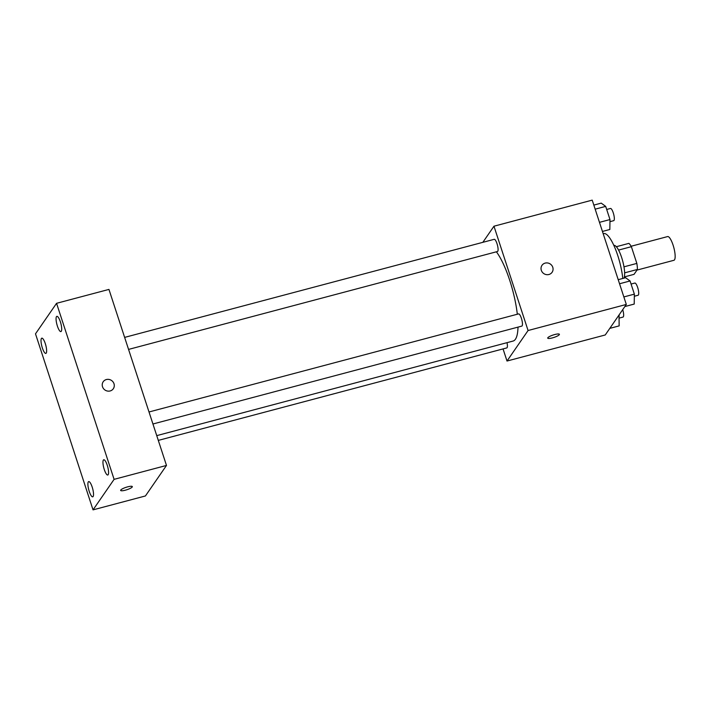 <?xml version="1.0" encoding="UTF-8"?>
<svg xmlns="http://www.w3.org/2000/svg" width="710" height="710" viewBox="0 0 710 710"><rect width="100%" height="100%" fill="white"/><g stroke="black" fill="none" stroke-linecap="round" stroke-linejoin="round"><path stroke-width="1.06" d="M636.985 270.093L673.914 260.295A12.274 3.159 -104.9 0 0 674.5 259.842A12.274 3.159 -104.9 0 0 673.462 246.343A12.274 3.159 -104.9 0 0 667.622 236.572L631.128 246.255M618.579 250.08L631.376 246.681A16.658 4.287 -104.9 0 0 628.9 243.37L616.342 246.707M631.376 246.681L636.843 263.41A16.658 4.287 -104.9 0 1 637.429 269.454L634.048 274.344L624.356 276.918M623.975 266.827L636.843 263.41M624.622 272.853L637.429 269.454M613.857 245.403L613.884 245.394A17.528 4.508 75.1 0 1 621.667 257.57A17.528 4.508 75.1 0 1 623.975 278.151M622.768 278.471A31.551 8.112 -104.9 0 0 614.762 247.47A31.551 8.112 -104.9 0 0 603.731 233.581L603.189 233.723M482.844 242.332L493.974 226.206L592.211 200.131L626.309 304.448L605.248 334.969L507.011 361.035L503.044 348.912M493.974 226.206L528.071 330.523L626.309 304.448M548.91 274.504A6.133 5.786 -145.4 0 1 541.996 265.318A6.133 5.786 -145.4 0 1 550.33 264.04A6.133 5.786 -145.4 0 1 548.91 274.504M156.741 435.629L513.082 341.057A49.079 12.629 -104.9 0 0 515.407 339.256A49.079 12.629 -104.9 0 0 518.007 327.115M517.324 314.237A49.079 12.629 -104.9 0 0 496.379 251.802M528.071 330.523L507.011 361.035M128.563 349.409L497.453 251.517A6.31 1.624 -104.9 0 0 497.754 251.287A6.31 1.624 -104.9 0 0 497.222 244.346A6.31 1.624 -104.9 0 0 494.213 239.314L124.64 337.392M152.943 423.994L521.832 326.103A6.31 1.624 -104.9 0 0 522.125 325.872A6.31 1.624 -104.9 0 0 521.593 318.932A6.31 1.624 -104.9 0 0 518.593 313.9L149.011 411.977M507.02 342.673A6.31 1.624 75.1 0 1 506.771 347.927L158.303 440.395M547.827 337.738A6.133 1.269 -18.1 0 1 553.942 334.765A6.133 1.269 -18.1 0 1 559.391 334.312A6.133 1.269 -18.1 0 1 553.96 337.427A6.133 1.269 -18.1 0 1 547.729 338.129A6.133 1.269 -18.1 0 1 547.827 337.738M541.996 265.318A6.133 5.786 -145.4 0 1 550.33 264.04A6.133 5.786 -145.4 0 1 552.096 272.285M108.95 289.414L166.486 465.441L145.426 495.962L93.037 509.869L35.5 333.833L56.56 303.312L108.95 289.414M56.56 303.312L114.097 479.348L166.486 465.441M114.097 479.348L93.037 509.869M120.753 490.042A6.133 1.269 -18.1 0 1 126.868 487.069A6.133 1.269 -18.1 0 1 132.317 486.616A6.133 1.269 -18.1 0 1 126.886 489.731A6.133 1.269 -18.1 0 1 120.656 490.433A6.133 1.269 -18.1 0 1 120.753 490.042M102.524 386.772A6.133 5.786 -145.4 0 1 111.541 380.48A6.133 5.786 -145.4 0 1 107.458 391.05A6.133 5.786 -145.4 0 1 102.524 386.772M42.351 347.927A7.881 2.023 -104.9 0 0 45.848 353.402A7.881 2.023 -104.9 0 0 46.221 353.11A7.881 2.023 -104.9 0 0 45.555 344.448A7.881 2.023 -104.9 0 0 41.81 338.164A7.881 2.023 -104.9 0 0 42.351 347.927M89.229 491.364A7.881 2.023 -104.9 0 0 92.735 496.831A7.881 2.023 -104.9 0 0 93.108 496.547A7.881 2.023 -104.9 0 0 92.442 487.877A7.881 2.023 -104.9 0 0 88.688 481.602A7.881 2.023 -104.9 0 0 89.229 491.364M104.29 469.541A7.881 2.023 -104.9 0 0 107.787 475.017A7.881 2.023 -104.9 0 0 108.16 474.724A7.881 2.023 -104.9 0 0 107.494 466.053A7.881 2.023 -104.9 0 0 103.749 459.778A7.881 2.023 -104.9 0 0 104.29 469.541M57.404 326.112A7.881 2.023 -104.9 0 0 60.909 331.579A7.881 2.023 -104.9 0 0 61.282 331.295A7.881 2.023 -104.9 0 0 60.616 322.624A7.881 2.023 -104.9 0 0 56.862 316.349A7.881 2.023 -104.9 0 0 57.404 326.112M103.198 381.767A6.133 5.786 -145.4 0 1 111.541 380.48A6.133 5.786 -145.4 0 1 113.298 388.734M619.005 315.036L619.155 325.89L609.801 328.366M618.153 316.269L619.306 315.959M619.28 318.071L623.016 317.077A6.31 1.624 -104.9 0 0 623.318 316.837A6.31 1.624 -104.9 0 0 622.714 309.658M618.215 279.678L625.608 277.716L630.063 280.965L634.367 294.144L634.216 304.066L624.862 306.551M619.546 283.76L630.063 280.965M623.85 296.931L634.367 294.144M634.332 296.248L638.077 295.253A6.31 1.624 -104.9 0 0 638.379 295.023A6.31 1.624 -104.9 0 0 637.846 288.082A6.31 1.624 -104.9 0 0 634.838 283.05L631.066 284.053M593.835 205.092L601.228 203.131L605.683 206.379L609.988 219.559L609.837 229.481L602.444 231.442M595.166 209.175L605.683 206.379M599.471 222.345L609.988 219.559M609.952 221.662L613.697 220.668A6.31 1.624 -104.9 0 0 613.999 220.437A6.31 1.624 -104.9 0 0 613.467 213.497A6.31 1.624 -104.9 0 0 610.458 208.465L606.695 209.468"/></g></svg>

